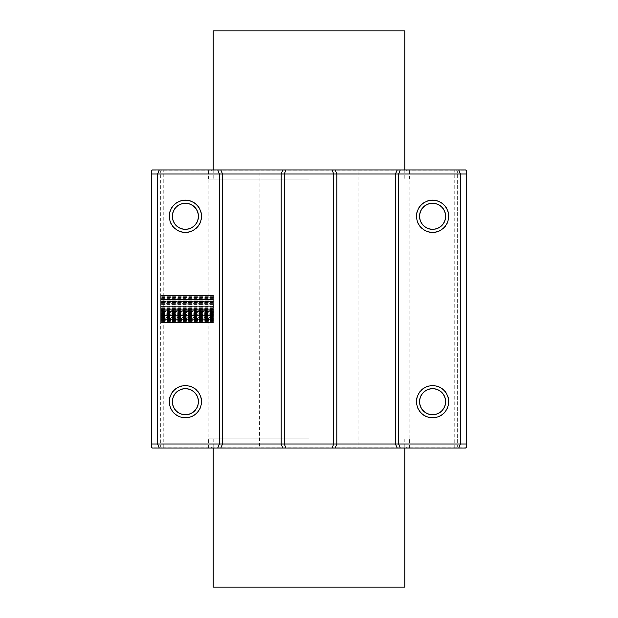 <?xml version="1.0" encoding="UTF-8"?>
<svg xmlns="http://www.w3.org/2000/svg" width="618" height="618" viewBox="0 0 618 618"><rect width="100%" height="100%" fill="white"/><g stroke="black" fill="none" stroke-linecap="round" stroke-linejoin="round"><path stroke-width="0.46" stroke-dasharray="3.09 2.32" d="M213.442 306.219L213.31 303.137L213.31 306.659L213.442 306.219L160.68 306.219L160.68 306.659L160.68 303.137L160.68 306.219L213.233 306.219M213.473 304.898L160.68 304.898L213.225 304.898L213.31 303.639L213.31 306.165L213.225 304.898L160.68 304.898L160.68 303.963L160.68 305.848L160.68 304.898L213.504 304.898M213.225 296.964L213.488 300.526L213.225 296.964L160.68 296.964L160.68 300.526L160.68 296.702L160.68 298.834L160.68 296.964L213.225 296.957M160.68 319.63L213.249 319.63L213.388 323.114L213.395 319.521L213.249 322.426L213.249 319.63L160.68 319.63L160.68 320.155L160.68 317.582L160.68 320.873L160.68 317.467L160.68 322.92L160.68 319.63L213.256 319.691M213.264 301.584L213.318 304.604L213.264 301.074L213.264 301.584L160.68 301.584L160.68 301.074L160.68 304.604L160.68 301.584M160.68 315.45L213.256 315.45L213.31 318.95L213.504 317.142L213.38 315.419L213.31 318.455L213.256 315.45L160.68 315.419L160.68 318.95L160.68 313.218L160.68 317.08L160.68 315.667L213.357 315.667M213.218 306.798L213.48 307.216L213.218 306.798L160.68 306.798L160.68 310.924L160.68 306.721L213.504 306.798M213.225 311.48L213.442 314.747L213.48 311.402L213.241 314.253L213.225 311.418L160.68 311.402L160.68 312.785L160.68 311.047L160.68 313.952L160.68 311.48L213.225 311.48M213.218 309.711L213.225 312.785L213.218 309.711L160.68 309.711L160.68 311.055L160.68 309.317L160.68 309.711L213.504 309.695M213.218 308.104L213.388 310.924L213.38 306.984L213.218 308.104L160.68 308.104L213.504 308.127M213.372 310.336L213.241 308.374L213.372 310.336L160.68 310.336L160.68 308.374L160.68 310.336M160.68 321.066L213.256 321.066L213.256 317.467L213.256 321.066L160.68 321.066L213.264 321.005M213.218 302.248L213.388 299.104L213.218 302.248L160.68 302.248M213.272 314.199L213.218 317.08L213.272 314.199L160.68 314.199M213.287 315.983L213.287 314.307L213.287 315.983L160.68 315.983L160.68 314.307L160.68 315.983L213.256 315.976M213.218 298.154L213.388 295.01L213.218 298.154L160.68 298.154M309 438.935L208.575 438.935L309 438.935M404.79 587.1L213.21 587.1M309 179.066L208.575 179.066L309 179.066M213.21 30.9L404.79 30.9M198.339 216.3A12.939 12.939 0 0 0 178.926 205.091A12.939 12.939 0 0 0 178.926 227.509A12.939 12.939 0 0 0 198.339 216.3M198.339 401.7A12.939 12.939 0 0 0 178.926 390.491A12.939 12.939 0 0 0 178.926 412.909A12.939 12.939 0 0 0 198.339 401.7M445.539 401.7A12.939 12.939 0 0 0 426.126 390.491A12.939 12.939 0 0 0 426.126 412.909A12.939 12.939 0 0 0 445.539 401.7M445.539 216.3A12.939 12.939 0 0 0 426.126 205.091A12.939 12.939 0 0 0 426.126 227.509A12.939 12.939 0 0 0 445.539 216.3M445.887 216.3A13.287 13.287 0 0 0 425.956 204.79A13.287 13.287 0 0 0 425.956 227.81A13.287 13.287 0 0 0 445.887 216.3A13.287 13.287 0 0 1 425.956 227.81A13.287 13.287 0 0 1 425.956 204.79A13.287 13.287 0 0 1 445.887 216.3M448.977 216.3A16.377 16.377 0 0 1 424.411 230.483A16.377 16.377 0 0 1 424.411 202.117A16.377 16.377 0 0 1 448.977 216.3M466.59 447.123L465.663 448.05L409.162 448.05L409.162 447.123L466.59 447.123L466.59 170.877L151.41 170.877L152.337 169.95L161.607 169.95L160.68 170.877L161.607 169.95L259.946 169.95L259.56 447.123L409.162 447.123L409.162 169.95L456.393 169.95L457.32 170.877L456.393 169.95L465.663 169.95L466.59 170.877M448.977 401.7A16.377 16.377 0 0 1 424.411 415.883A16.377 16.377 0 0 1 424.411 387.517A16.377 16.377 0 0 1 448.977 401.7M445.887 401.7A13.287 13.287 0 0 0 425.956 390.19A13.287 13.287 0 0 0 425.956 413.21A13.287 13.287 0 0 0 445.887 401.7A13.287 13.287 0 0 1 425.956 413.21A13.287 13.287 0 0 1 425.956 390.19A13.287 13.287 0 0 1 445.887 401.7M198.687 216.3A13.287 13.287 0 0 0 178.756 204.79A13.287 13.287 0 0 0 178.756 227.81A13.287 13.287 0 0 0 198.687 216.3A13.287 13.287 0 0 1 178.756 227.81A13.287 13.287 0 0 1 178.756 204.79A13.287 13.287 0 0 1 198.687 216.3M201.777 216.3A16.377 16.377 0 0 1 177.212 230.483A16.377 16.377 0 0 1 177.212 202.117A16.377 16.377 0 0 1 201.777 216.3M163.77 448.05L163.77 447.123L259.56 447.123L259.946 448.05L161.607 448.05L160.68 447.123L163.77 447.123L163.77 169.95M201.777 401.7A16.377 16.377 0 0 1 177.212 415.883A16.377 16.377 0 0 1 177.212 387.517A16.377 16.377 0 0 1 201.777 401.7M198.687 401.7A13.287 13.287 0 0 0 178.756 390.19A13.287 13.287 0 0 0 178.756 413.21A13.287 13.287 0 0 0 198.687 401.7A13.287 13.287 0 0 1 178.756 413.21A13.287 13.287 0 0 1 178.756 390.19A13.287 13.287 0 0 1 198.687 401.7M456.393 448.05L457.32 447.123L457.32 170.877L457.32 447.123L456.393 448.05M409.162 448.05L358.054 448.05L358.054 169.95L409.162 169.95M358.054 448.05L259.946 448.05M151.41 447.123L152.337 448.05L161.607 448.05L160.68 447.123L160.68 170.877L160.68 447.123L151.41 447.123L151.41 170.877M309 448.05L208.575 448.05L309 448.05M259.946 169.95L358.054 169.95M213.225 295.504L160.68 295.504L160.68 295.01L160.68 296.71L160.68 295.504L213.388 295.504M160.68 313.21L213.218 313.241M213.225 299.599L160.68 299.599L160.68 299.104L160.68 300.811L160.68 299.599L213.388 299.599M160.68 317.582L213.395 317.644M213.388 310.924L160.68 310.924L213.364 310.831M213.295 314.253L160.68 313.929L160.68 314.747L160.68 311.565L160.68 314.253L213.241 314.253M160.68 301.105L213.38 301.345M160.68 322.503L160.68 319.521L160.68 322.503L213.48 322.503M160.68 323.114L213.372 323.059M160.68 297.158L213.48 297.235M213.225 296.995L160.68 296.964M309 169.95L409.425 169.95L309 169.95M213.218 298.332L160.68 298.332M213.449 295.844L160.68 295.844M213.218 295.435L160.68 295.435M213.218 295.087L160.68 295.087M213.465 295.481L160.68 295.481M213.225 313.681L160.68 313.681M213.48 314.724L160.68 314.724M213.272 316.099L160.68 316.099M213.225 316.609L160.68 316.609M213.218 316.934L160.68 316.934M213.218 317.08L160.68 317.08L213.225 317.065M213.48 315.551L160.68 315.551M213.218 302.426L160.68 302.426M213.449 299.946L160.68 299.946M213.218 299.529L160.68 299.529M213.218 299.189L160.68 299.189M213.465 299.575L160.68 299.575M213.225 320.456L160.68 320.456L213.449 320.472M213.256 317.467L160.68 317.467M213.295 317.899L160.68 317.899M213.411 320.379L160.68 320.379L213.48 320.41M213.457 320.024L160.68 320.024L213.395 320.016M213.449 318.479L160.68 318.479L213.31 318.455M213.403 318.1L160.68 318.1M213.388 317.822L160.68 317.822M213.272 320.85L160.68 320.85L213.403 320.873M213.264 320.68L160.68 320.68M213.256 320.58L160.68 320.58M213.233 318.424L160.68 318.424L213.233 318.409M213.256 317.969L160.68 317.969M213.303 319.274L160.68 319.274L213.504 319.259M213.31 319.351L160.68 319.351M213.225 308.475L160.68 308.475M213.372 307.038L160.68 307.038L213.395 307.046M213.38 306.984L160.68 306.984M213.218 309.402L160.68 309.402M213.496 309.44L160.68 309.44M213.504 309.973L160.68 309.973M213.48 310.143L160.68 310.143M213.241 311.047L160.68 311.047L213.218 311.055M213.48 311.951L160.68 311.951M213.504 312.121L160.68 312.121M213.504 312.407L160.68 312.407L213.218 312.399M213.225 310.7L160.68 310.7M213.225 311.418L160.68 311.418M213.233 314.168L160.68 314.168L213.457 314.16M213.31 311.565L160.68 311.565M213.48 314.57L160.68 314.57M213.225 315.875L160.68 315.875M213.233 316.339L160.68 316.339M213.442 316.261L160.68 316.261M213.372 315.929L160.68 315.929M213.364 315.852L160.68 315.852M213.364 315.497L160.68 315.497M213.38 315.419L160.68 315.419M213.31 318.95L160.68 318.95M213.233 301.916L160.68 301.916M213.318 304.11L160.68 304.11M213.426 303.662L160.68 303.662M213.449 301.993L160.68 301.993M213.395 301.63L160.68 301.63L213.225 301.623M213.272 301.507L160.68 301.507M213.28 301.321L160.68 301.321M213.272 301.151L160.68 301.151M213.264 301.074L160.68 301.074M213.318 304.604L160.68 304.604M213.473 301.53L160.68 301.53M213.256 319.869L160.68 319.869M213.256 320.054L160.68 320.054M213.233 320.526L160.68 320.526M213.233 322.071L160.68 322.071M213.249 322.426L160.68 322.426L213.225 322.457M213.334 319.954L160.68 319.954M213.395 319.521L160.68 319.521M213.372 322.897L160.68 322.897L213.256 322.92M213.372 322.727L160.68 322.727M213.388 322.635L160.68 322.635M213.318 321.321L160.68 321.321L213.218 321.314M213.318 321.399L160.68 321.399M213.349 298.834L160.68 298.834M213.504 297.243L160.68 297.243L213.218 297.266M213.504 297.397L160.68 297.397L213.218 297.405M213.218 297.088L160.68 297.088M213.326 299.166L160.68 299.166M213.31 303.137L160.68 303.137M213.31 306.659L160.68 306.659M213.287 314.307L160.68 314.307M160.68 303.639L213.31 303.639M160.68 306.165L213.31 306.165M454.23 448.05L454.23 169.95M208.838 448.05L208.838 169.95M406.32 448.05L406.976 447.123L406.976 170.877L406.32 169.95M211.68 448.05L211.024 447.123L211.024 170.877L211.68 169.95M213.473 296.702L160.68 296.702L213.504 296.71M213.218 295.257L160.68 295.257M213.218 313.573L160.68 313.573M213.218 313.396L160.68 313.396M213.218 316.748L160.68 316.748M213.449 301.669L160.68 301.669M213.473 300.804L160.68 300.804L213.504 300.811M213.218 299.351L160.68 299.351M213.225 318.046L160.68 318.046L213.473 318.031M213.473 319.236L160.68 319.236M213.233 320.124L160.68 320.124M213.225 319.189L160.68 319.189M213.28 318.27L160.68 318.27M213.341 320.448L160.68 320.448M213.504 319.166L160.68 319.166M213.372 307.2L160.68 307.2M213.395 307.223L160.68 307.223M213.504 307.957L160.68 307.957M213.504 308.305L160.68 308.305M213.395 310.669L160.68 310.669M213.218 309.556L160.68 309.556M213.218 312.553L160.68 312.553M213.218 312.716L160.68 312.716M213.496 312.677L160.68 312.677M213.233 313.905L160.68 313.905M213.465 313.929L160.68 313.929L213.496 313.952M213.225 314.531L160.68 314.531M213.225 313.851L160.68 313.851M213.264 315.69L160.68 315.69M213.225 316.988L160.68 316.988M213.419 318.092L160.68 318.092M213.473 317.08L160.68 317.08M213.473 315.968L160.68 315.968M213.504 317.142L160.68 317.142M213.449 318.401L160.68 318.401M213.218 317.042L160.68 317.042M213.225 302.735L160.68 302.735M213.241 303.747L160.68 303.747M213.473 302.642L160.68 302.642M213.218 302.797L160.68 302.797M213.233 304.056L160.68 304.056L213.449 304.064M213.504 302.696L160.68 302.696M213.225 320.078L160.68 320.078L213.473 320.093M213.225 321.29L160.68 321.29M213.28 322.202L160.68 322.202M213.449 322.179L160.68 322.179M213.473 321.236L160.68 321.236M213.349 320.317L160.68 320.317M213.287 322.496L160.68 322.496M213.218 321.213L160.68 321.213M213.21 438.935L213.21 448.05M404.79 438.935L404.79 448.05M213.21 169.95L213.21 179.066M404.79 169.95L404.79 179.066M409.425 179.066L409.425 169.95M208.575 179.066L208.575 169.95M409.425 448.05L409.425 438.935M208.575 448.05L208.575 438.935M160.68 317.096L213.225 317.096M160.68 310.931L213.38 310.931"/><path stroke-width="0.93" d="M213.21 448.05L213.21 587.1L404.79 587.1L404.79 448.05M404.79 169.95L404.79 30.9L213.21 30.9L213.21 169.95M198.339 216.3A12.939 12.939 0 0 1 178.926 227.509A12.939 12.939 0 0 1 178.926 205.091A12.939 12.939 0 0 1 198.339 216.3M201.429 216.3A16.029 16.029 0 0 0 177.381 202.418A16.029 16.029 0 0 0 177.381 230.182A16.029 16.029 0 0 0 201.429 216.3M151.41 173.967L460.41 173.967L460.41 444.033L398.61 444.033L398.61 173.967L400.271 169.95L397.181 169.95L395.52 173.967L395.52 444.033L157.59 444.033L157.59 173.967L159.251 169.95L152.337 169.95L151.41 170.877L151.41 447.123L152.337 448.05L465.663 448.05L466.59 447.123L466.59 444.033L460.41 444.033L458.749 448.05M217.729 448.05L219.39 444.033L219.39 173.967L217.729 169.95L159.251 169.95M201.429 401.7A16.029 16.029 0 0 0 177.381 387.818A16.029 16.029 0 0 0 177.381 415.582A16.029 16.029 0 0 0 201.429 401.7M198.339 401.7A12.939 12.939 0 0 1 178.926 412.909A12.939 12.939 0 0 1 178.926 390.491A12.939 12.939 0 0 1 198.339 401.7M445.539 401.7A12.939 12.939 0 0 1 426.126 412.909A12.939 12.939 0 0 1 426.126 390.491A12.939 12.939 0 0 1 445.539 401.7M448.629 401.7A16.029 16.029 0 0 0 424.581 387.818A16.029 16.029 0 0 0 424.581 415.582A16.029 16.029 0 0 0 448.629 401.7M448.629 216.3A16.029 16.029 0 0 0 424.581 202.418A16.029 16.029 0 0 0 424.581 230.182A16.029 16.029 0 0 0 448.629 216.3M445.539 216.3A12.939 12.939 0 0 1 426.126 227.509A12.939 12.939 0 0 1 426.126 205.091A12.939 12.939 0 0 1 445.539 216.3M466.59 444.033L466.59 170.877L465.663 169.95L400.271 169.95M466.59 173.967L460.41 173.967L458.749 169.95M397.181 169.95L335.149 169.95L336.81 173.967L336.81 444.033L335.149 448.05M335.149 169.95L332.059 169.95L333.72 173.967L333.72 444.033L332.059 448.05M332.059 169.95L285.941 169.95L284.28 173.967L284.28 444.033L285.941 448.05M285.941 169.95L282.851 169.95L281.19 173.967L281.19 444.033L282.851 448.05M282.851 169.95L220.819 169.95L222.48 173.967L222.48 444.033L220.819 448.05M220.819 169.95L217.729 169.95M151.41 444.033L157.59 444.033L159.251 448.05M397.181 448.05L395.52 444.033L398.61 444.033L400.271 448.05"/></g></svg>
